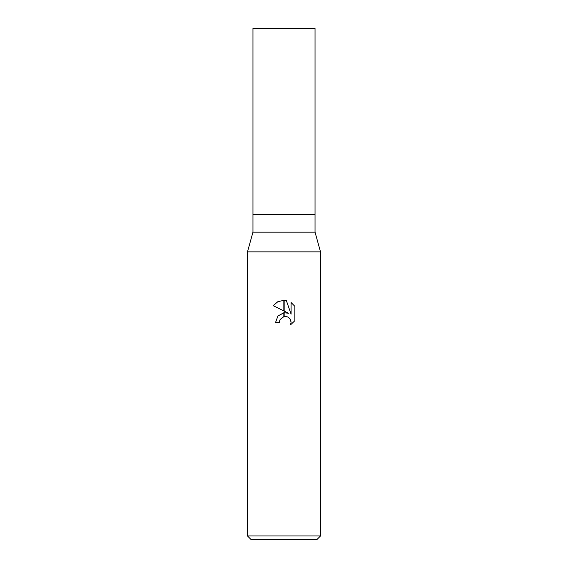 <?xml version="1.0" encoding="UTF-8"?>
<svg xmlns="http://www.w3.org/2000/svg" width="568" height="568" viewBox="0 0 568 568"><rect width="100%" height="100%" fill="white"/><g stroke="black" fill="none" stroke-linecap="round" stroke-linejoin="round"><path stroke-width="0.85" d="M284 232.149L315.034 232.149L320.515 251.865L320.515 535.951L247.485 535.951L247.485 251.865L320.515 251.865L247.485 251.865L252.966 232.149L284 232.149M252.966 232.149L252.966 28.4L315.034 28.4L315.034 214.626L252.966 214.626L315.034 214.626L315.034 232.149M247.485 535.951L251.134 539.6L316.866 539.6L320.515 535.951M288.65 313.287L284.163 311.079L284.163 300.302L286.357 300.557L291.086 314.182L291.086 302.51L294.849 306.315L294.849 320.714L290.489 324.896L291.1 322.283L290.66 320.054L289.396 318.165L287.507 316.901L284.163 316.561L284.163 312.705L288.65 313.287L284.163 312.705M279.435 322.319L275.601 322.319L277.929 315.986L283.837 312.748L283.837 316.632L280.052 319.678L279.435 322.319L279.825 320.182M290.085 318.996L291.1 322.283L290.489 324.896L294.849 320.714M283.837 310.916L273.151 305.648L277.795 301.729L283.837 300.302L283.837 310.916M284 312.727L277.83 316.099M280.052 319.678L283.084 316.88M284 316.596L287.039 316.724M294.849 306.315L291.086 302.51M286.357 300.557L284.163 300.302M284 300.302L277.873 301.686L273.151 305.648"/></g></svg>
